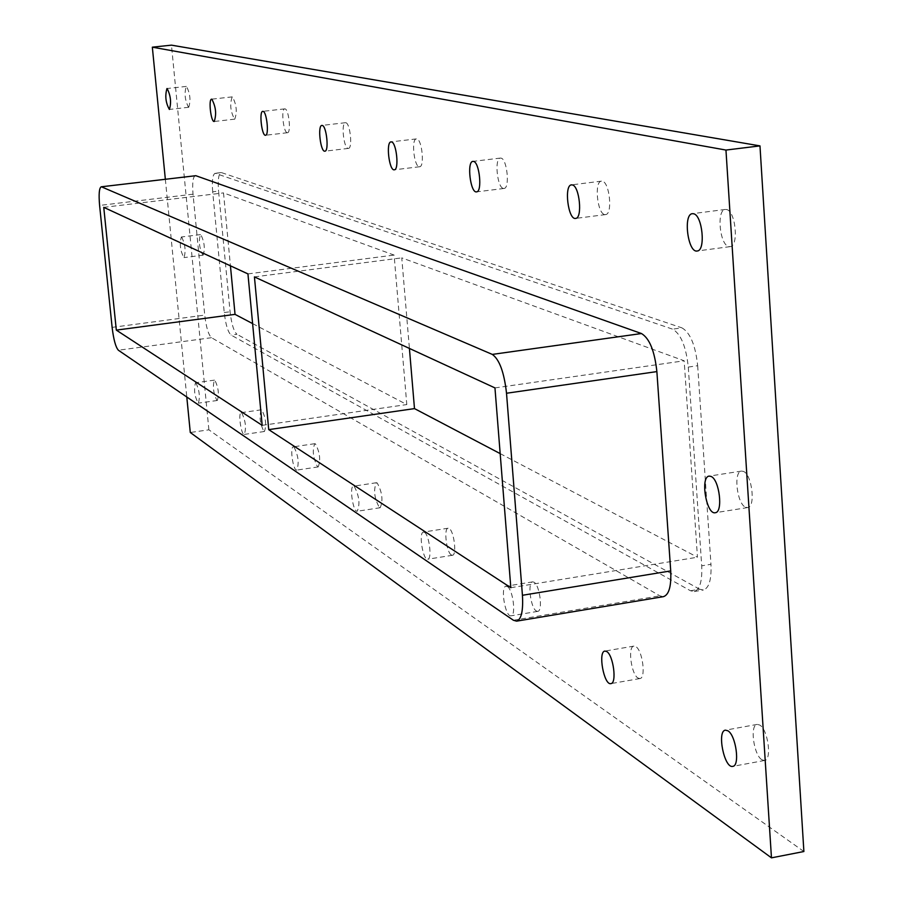 <?xml version="1.0" encoding="UTF-8"?>
<svg xmlns="http://www.w3.org/2000/svg" width="903" height="903" viewBox="0 0 903 903"><rect width="100%" height="100%" fill="white"/><g stroke="black" fill="none" stroke-linecap="round" stroke-linejoin="round"><path stroke-width="0.68" stroke-dasharray="4.51 3.39" d="M745.652 507.249L747.605 507.576C755.913 507.283 752.018 474.21 743.338 471.377L741.487 471.095C733.213 471.456 736.983 504.1 745.652 507.249M202.814 255.12L203.141 255.177C205.218 248.81 204.45 241.959 200.838 234.645L200.522 234.599C198.446 240.932 199.202 247.772 202.814 255.12M181.672 237.037C185.217 244.374 185.995 251.226 183.998 257.603C180.261 251.09 179.392 244.216 181.368 236.981L181.672 237.037M604.638 214.542L605.518 214.598C612.866 214.587 609.683 182.022 602.245 181.198L601.443 181.153C594.106 181.232 597.21 213.447 604.638 214.542M503.332 188.422L503.987 188.467C510.093 188.546 507.136 158.725 500.973 158.115L500.375 158.081C494.291 158.059 497.169 187.576 503.332 188.422M419.127 166.716L419.613 166.75C424.771 166.886 422.006 139.389 416.814 138.927L416.362 138.904C411.226 138.814 413.935 166.062 419.127 166.716M348.016 148.385L348.4 148.408C352.802 148.589 350.206 123.079 345.781 122.729L345.431 122.706C341.041 122.582 343.591 147.866 348.016 148.385M287.177 132.696L287.481 132.718C291.285 132.922 288.836 109.139 285.009 108.879L284.738 108.868C280.935 108.699 283.361 132.29 287.177 132.696M234.532 119.128L234.769 119.151C237.32 111.938 236.541 104.522 232.443 96.892L232.218 96.881C229.667 104.048 230.434 111.464 234.532 119.128M263.857 431.352L264.41 431.499C266.678 425.144 265.821 417.954 261.847 409.951L261.317 409.804C259.048 416.125 259.895 423.304 263.857 431.352M241.711 412.806C245.616 420.843 246.474 428.045 244.284 434.399C241.18 435.37 237.94 412.615 241.191 412.671L241.711 412.806M317.517 466.727L318.195 466.919C320.825 460.158 319.91 452.482 315.44 443.87L314.786 443.689C312.145 450.394 313.059 458.069 317.517 466.727M293.983 446.996C298.374 455.654 299.299 463.352 296.76 470.102C293.193 471.185 289.615 446.816 293.351 446.827L293.983 446.996M379.339 507.497L380.197 507.734C383.267 500.533 382.274 492.27 377.194 482.947L376.382 482.733C373.289 489.877 374.282 498.129 379.339 507.497M354.247 486.412C359.225 495.77 360.229 504.055 357.261 511.245C353.129 512.475 349.134 486.254 353.445 486.198L354.247 486.412M451.353 554.984L452.437 555.277C457.02 555.3 454.028 530.896 449.152 528.492L448.102 528.221C443.542 528.232 446.477 552.399 451.353 554.984M424.478 532.352C429.23 534.779 432.244 559.25 427.785 559.205C422.943 560.605 418.416 532.217 423.451 532.07L424.478 532.352M536.292 610.992L537.714 611.376C543.064 611.308 539.768 585.099 534.045 582.221L532.68 581.871C527.352 581.972 530.569 607.911 536.292 610.992M507.373 586.566C512.96 589.49 516.268 615.756 511.053 615.801C505.319 617.449 500.081 586.476 506.041 586.216L507.373 586.566M637.992 678.051L639.888 678.559C646.221 678.356 642.541 650.07 635.723 646.559L633.895 646.108C627.596 646.345 631.174 674.304 637.992 678.051M216.855 400.356L217.307 400.481C219.271 394.464 218.47 387.726 214.903 380.242L214.474 380.129C212.498 386.1 213.289 392.839 216.855 400.356M195.94 382.872C199.439 390.378 200.24 397.128 198.344 403.144C194.596 396.744 193.66 389.938 195.511 382.759L195.94 382.872M188.524 107.265L188.727 107.276C190.917 100.515 190.172 93.562 186.503 86.428L186.323 86.417C184.133 93.144 184.867 100.098 188.524 107.265M728.834 246.564L730.053 246.643C739.083 246.485 735.606 210.613 726.441 209.507L725.323 209.451C716.327 209.688 719.691 245.108 728.834 246.564M761.94 759.784L764.559 760.473C772.155 760.066 767.945 729.342 759.705 725.03L757.188 724.398C749.625 724.849 753.7 755.179 761.94 759.784M803.884 851.518L208.886 429.817L190.285 432.492M208.886 429.817L171.457 45.15M165.339 179.2L186.786 396.981M195.319 175.633C192.915 176.886 192.158 183.072 193.028 194.179L204.744 315.113C206.189 327.281 208.435 334.81 211.483 337.699L659.879 595.845L663.479 596.646M212.69 191.808C211.844 180.713 212.645 174.539 215.117 173.286L672.622 329.166C680.851 333.929 686.077 346.56 688.289 367.069L701.71 565.82C702.342 581.08 699.836 589.648 694.181 591.533L690.49 590.754L231.078 335.069C227.951 332.191 225.682 324.685 224.237 312.54L212.69 191.808L218.571 191.097L230.073 311.761C231.507 323.906 233.798 331.412 236.936 334.279L231.078 335.069M688.289 367.069L697.68 365.715C695.468 345.228 690.219 332.609 681.934 327.868L672.622 329.166M697.68 365.715L710.966 564.307L701.71 565.82M690.49 590.754L699.633 589.219L703.358 589.998C709.058 588.113 711.598 579.545 710.966 564.307M699.633 589.219L236.936 334.279M215.648 173.353L221.043 172.586C218.56 173.839 217.736 180.013 218.571 191.097M221.574 172.642L681.934 327.868M252.614 323.601L406.801 404.567L394.092 255.075L223.504 192.903L230.434 265.821M500.172 453.611L697.466 557.219L684.169 360.794L401.756 257.863L409.409 348.423M262.175 425.347L406.801 404.567M247.941 273.902L394.092 255.075M103.755 207.351L223.504 192.903M510.827 587.706L697.466 557.219M494.957 387.906L684.169 360.794M254.432 276.905L401.756 257.863M193.028 194.179L99.601 205.432M112.119 327.371L204.744 315.113M224.237 312.54L230.073 311.761M513.423 620.259L659.879 595.845M211.483 337.699L118.383 350.229M741.487 471.095L709.16 476.118M747.605 507.576L715.255 512.723M200.522 234.599L181.368 236.981M203.141 255.177L183.998 257.603M601.443 181.153L571.486 184.867M605.518 214.598L575.595 218.413M500.375 158.081L472.924 161.389M503.987 188.467L476.547 191.865M416.362 138.904L391.022 141.884M419.613 166.75L394.295 169.798M345.431 122.706L321.897 125.427M348.4 148.408L324.888 151.185M284.738 108.868L262.784 111.351M287.481 132.718L265.55 135.258M232.218 96.881L211.641 99.172M234.769 119.151L214.214 121.487M261.317 409.804L241.191 412.671M264.41 431.499L244.284 434.399M314.786 443.689L293.351 446.827M318.195 466.919L296.76 470.102M376.382 482.733L353.445 486.198M380.197 507.734L357.261 511.245M448.102 528.221L423.451 532.07M452.437 555.277L427.785 559.205M532.68 581.871L506.041 586.216M537.714 611.376L511.053 615.801M633.895 646.108L604.92 651.063M639.888 678.559L610.88 683.616M214.474 380.129L195.511 382.759M217.307 400.481L198.344 403.144M186.323 86.417L166.965 88.539M188.727 107.276L169.38 109.455M725.323 209.451L692.398 213.684M730.053 246.643L697.15 251M757.188 724.398L725.436 730.155M764.559 760.473L732.762 766.365M694.181 591.533L703.358 589.998M221.043 172.586L215.117 173.286"/><path stroke-width="1.35" d="M710.954 476.412C719.443 479.29 723.359 512.464 715.255 512.723C706.383 514.981 700.006 476.682 709.16 476.118L710.954 476.412M572.265 184.923C579.534 185.77 582.762 218.436 575.595 218.413C568.134 220.151 563.833 185.047 571.486 184.867L572.265 184.923M473.499 161.423C479.504 162.066 482.495 191.967 476.547 191.865C470.418 193.332 466.614 161.445 472.924 161.389L473.499 161.423M391.462 141.906C396.519 142.392 399.318 169.956 394.295 169.798C389.17 171.073 385.739 141.861 391.022 141.884L391.462 141.906M322.236 125.449C326.547 125.81 329.177 151.377 324.888 151.185C320.542 152.302 317.404 125.348 321.897 125.427L322.236 125.449M263.055 111.362C266.769 111.645 269.252 135.473 265.55 135.258C261.802 136.263 258.913 111.227 262.784 111.351L263.055 111.362M211.855 99.195C215.885 106.836 216.664 114.275 214.214 121.487C210.975 122.379 208.266 99.025 211.641 99.172L211.855 99.195M606.703 651.537C613.351 655.081 617.054 683.447 610.88 683.616C603.983 685.58 597.752 651.514 604.92 651.063L606.703 651.537M167.145 88.55C170.735 95.718 171.48 102.682 169.38 109.455C165.678 102.807 164.865 95.842 166.965 88.539L167.145 88.55M693.481 213.751C702.421 214.891 705.954 250.876 697.15 251C687.894 253.088 682.916 214.045 692.398 213.684L693.481 213.751M727.886 730.798C735.945 735.177 740.167 766.004 732.762 766.365C724.319 768.758 716.666 730.877 725.436 730.155L727.886 730.798M152.336 47.17L171.457 45.15L759.976 145.891L803.884 851.518L771.467 857.85L725.956 150.056L152.336 47.17L165.339 179.2M186.786 396.981L190.285 432.492L771.467 857.85M759.976 145.891L725.956 150.056M195.827 175.701L101.215 186.808L195.827 175.701L641.457 333.534L492.293 354.405C499.427 359.428 504.167 372.375 506.515 393.245L656.876 371.596C654.641 351.019 649.494 338.332 641.457 333.534M670.715 570.91L522.431 595.28C523.322 610.778 521.381 619.402 516.595 621.151L663.479 596.646C668.988 594.784 671.403 586.216 670.715 570.91L656.876 371.596M492.293 354.405L101.655 186.887M516.595 621.151L513.423 620.259L118.383 350.229C115.697 347.26 113.609 339.641 112.119 327.371L99.601 205.432C98.63 194.235 99.161 188.027 101.215 186.808M230.434 265.821L235.04 314.368L252.614 323.601M409.409 348.423L414.488 408.607L500.172 453.611M522.431 595.28L506.515 393.245M116.318 330.114L103.755 207.351L247.941 273.902L262.175 425.347L116.318 330.114L235.04 314.368M268.733 429.625L254.432 276.905L494.957 387.906L510.827 587.706L268.733 429.625L414.488 408.607"/></g></svg>
